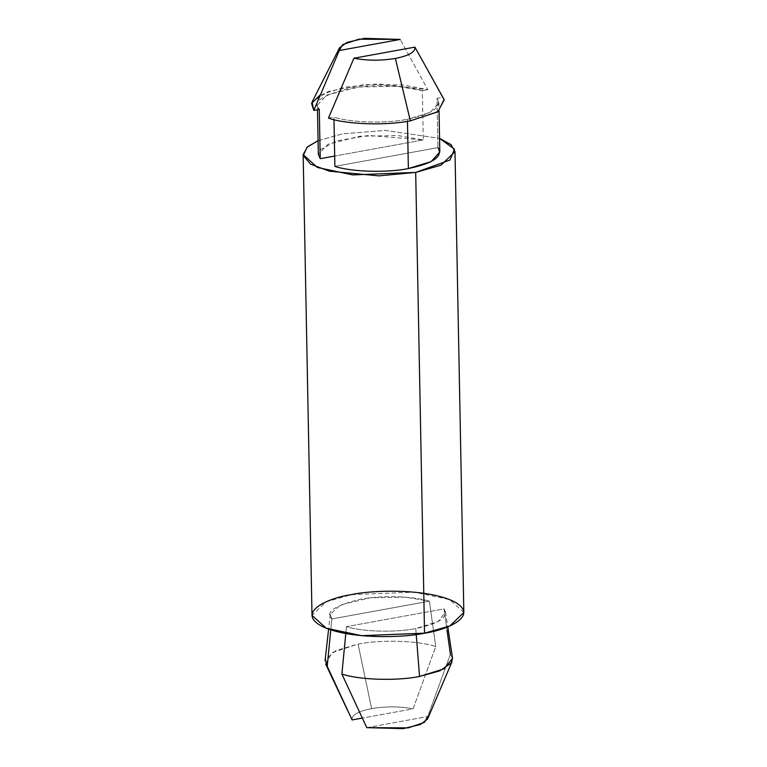<?xml version="1.0" encoding="UTF-8"?>
<svg xmlns="http://www.w3.org/2000/svg" width="767" height="767" viewBox="0 0 767 767"><rect width="100%" height="100%" fill="white"/><g stroke="black" fill="none" stroke-linecap="round" stroke-linejoin="round"><path stroke-width="0.58" stroke-dasharray="3.83 2.88" d="M444.016 608.883L445.56 612.114L438.034 621.596L415.743 628.547L416.222 634.501L415.743 628.547C439.395 623.619 448.81 617.071 444.016 608.883L346.473 626.649C362.168 631.778 395.436 632.698 415.743 628.547C395.436 632.698 362.168 631.778 346.473 626.649L345.802 633.552L346.473 626.649L444.016 608.883L447.027 630.244L444.016 608.883M427.574 719.034L427.727 716.541L450.402 654.251L452.52 658.307L450.402 654.251L447.027 630.244M439.817 151.981L437.919 147.619L436.969 98.358L438.868 102.72L430.22 112.318L407.421 119.288L407.459 121.33L407.421 119.288C432.588 114.024 442.434 107.044 436.969 98.358L442.454 97.351L424.026 63.402M325.659 664.04L331.958 652.64L358.064 644.107L371.621 708.612C386.069 706.244 399.885 706.311 413.087 708.842C399.885 706.311 386.069 706.244 371.621 708.612L358.064 644.107C380.892 639.419 418.686 640.608 435.752 646.552L413.087 708.842L362.206 718.104L413.087 708.842L435.752 646.552C418.686 640.608 380.892 639.419 358.064 644.107L335.888 650.56L325.323 659.601M331.833 618.95L330.251 614.348L340.462 604.933L370.394 597.781L405.532 597.167L429.367 601.184L435.752 646.552L429.367 601.184C417.986 597.33 387.306 594.233 360.097 599.276C334.268 605.815 324.853 612.373 331.833 618.95L429.367 601.184L331.833 618.95L330.769 629.86L331.833 618.95M371.621 708.612C357.911 711.373 351.411 715.141 352.12 719.945C351.411 715.141 357.911 711.373 371.621 708.612M320.28 94.897L344.671 87.17L378.179 83.9L427.804 89.653L400.23 39.424L427.804 89.653L402.828 84.888L364.536 84.552L328.266 91.455L312.083 102.021M328.449 118.118L333.933 117.121C350.318 122.662 385.849 123.708 407.421 119.288C385.849 123.708 350.318 122.662 333.933 117.121L333.981 119.662L333.933 117.121L328.449 118.118M320.069 149.881L336.627 140.898L368.716 135.433L423.279 139.92L422.329 90.65L427.804 89.653L422.329 90.65C410.566 86.527 377.958 83.095 348.841 88.483C321.344 95.501 311.498 102.481 319.283 109.422L317.394 105.05L327.087 94.926L358.793 86.997L396.817 86.268L422.329 90.65L423.279 139.92L397.766 135.538L359.742 136.267L328.036 144.196L318.343 154.32M318.075 140.697L342.465 133.889L385.341 130.409L439.549 138.367L385.341 130.409L342.465 133.889L318.075 140.697M463.843 612.459L449.625 599.602L414.209 592.153L351.315 594.655L325.994 601.855L312.006 615.374M366.77 727.643L427.727 716.541L366.77 727.643M423.279 139.92L334.68 156.056L423.279 139.92M334.882 166.381L437.919 147.619L334.882 166.381M414.88 47.123L442.454 97.351L436.969 98.358L437.919 147.619M450.402 654.251L427.727 716.541M445.569 612.133L447.784 626.84M438.868 102.72L439.031 111.042M330.251 614.348L328.602 629.132M317.394 105.05L317.48 109.748"/><path stroke-width="1.15" d="M416.222 634.501L419.568 676.456L444.16 668.795L452.52 658.307L451.322 662.966L439.779 670.857L419.568 676.456L416.222 634.501M437.919 147.619C443.384 156.315 433.528 163.294 408.36 168.558C386.798 172.968 351.267 171.923 334.882 166.381L333.981 119.662L334.882 166.381C351.267 171.923 386.798 172.968 408.36 168.558L407.459 121.33L408.36 168.558L431.169 161.588L439.817 151.981L439.031 111.042M424.026 63.402L414.88 47.123C415.589 51.926 409.089 55.694 395.379 58.455L410.345 120.831L438.062 111.675L444.055 99.489L422.32 60.353M325.323 659.601L327.231 666.312L330.769 629.86L327.231 666.312L325.659 664.04L347.441 710.127M352.12 719.945L327.231 666.312L352.12 719.945L362.206 718.104L352.12 719.945M414.88 47.123L353.913 58.225C367.115 60.746 380.931 60.823 395.379 58.455C409.089 55.694 415.589 51.926 414.88 47.123L353.913 58.225L328.449 118.118C346.205 124.465 386.261 125.788 410.345 120.831L395.379 58.455C380.931 60.823 367.115 60.746 353.913 58.225L328.449 118.118C346.205 124.465 386.261 125.788 410.345 120.831L437.804 111.829L444.218 99.806M339.273 50.526L400.23 39.424L358.764 39.194L342.648 44.639L339.273 50.526L339.551 47.765L347.115 42.377L364.344 38.35L400.23 39.424L339.273 50.526L313.808 110.419L339.273 50.526M339.551 47.765L312.083 102.021L313.808 110.419L311.555 103.382L320.28 94.897M319.283 109.422L313.808 110.419L319.283 109.422L320.232 158.683L319.283 109.422M317.48 109.748L318.343 154.32L320.232 158.683L320.069 149.881M303.157 154.608L312.006 615.374L326.224 628.231L361.631 635.68L424.534 633.168L415.685 172.412L352.791 174.914L317.375 167.465L303.157 154.608L307.471 146.852L318.075 140.697L307.001 147.274L303.243 155.586L310.75 164.243L329.417 171.194L378.908 175.864L415.685 172.412L424.534 633.168L449.855 625.968L463.843 612.459L454.994 151.693L441.006 165.202L415.685 172.412L450.008 160.015L454.476 149.162L439.549 138.367L451.073 144.685L454.994 151.693M424.534 633.168C406.548 637.492 349.416 640.119 321.411 626.035C295.218 611.615 330.385 597.426 351.315 594.655C369.301 590.341 426.433 587.714 454.438 601.798C480.631 616.217 445.464 630.407 424.534 633.168M427.727 716.541L424.352 722.428L408.236 727.873L366.77 727.643L341.871 674.02L345.802 633.552L341.871 674.02C358.946 679.955 396.74 681.144 419.568 676.456C396.74 681.144 358.946 679.955 341.871 674.02L366.77 727.643L403.183 728.65L420.383 724.489L427.574 719.034L452.07 661.605M334.68 156.056L320.232 158.683L334.68 156.056M447.027 630.244L450.402 654.251M447.784 626.84L452.52 658.316M328.602 629.132L325.074 660.761"/></g></svg>
